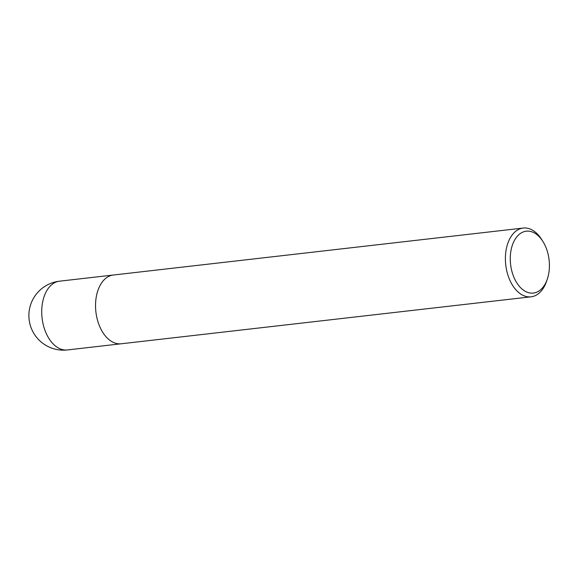 <?xml version="1.0" encoding="UTF-8"?>
<svg xmlns="http://www.w3.org/2000/svg" width="578" height="578" viewBox="0 0 578 578"><rect width="100%" height="100%" fill="white"/><g stroke="black" fill="none" stroke-linecap="round" stroke-linejoin="round"><path stroke-width="0.87" d="M547.308 279.123L546.557 281.32A34.601 21.538 -96.5 0 1 534.744 295.871A34.601 21.538 -96.5 0 1 531.088 296.817A34.601 21.538 -96.5 0 1 506.169 267.874A34.601 21.538 -96.5 0 1 519.55 229.011A34.601 21.538 -96.5 0 1 523.213 228.057A34.601 21.538 -96.5 0 1 541.781 239.653L543.009 241.626A31.14 19.385 -96.5 0 1 547.308 279.123A31.14 19.385 -96.5 0 1 536.673 292.215A31.14 19.385 -96.5 0 1 511.487 269.673A31.14 19.385 -96.5 0 1 523.003 232.045A31.14 19.385 -96.5 0 1 543.009 241.626M531.088 296.817L121.236 343.773A34.601 21.538 -96.5 0 1 96.316 314.837A34.601 21.538 -96.5 0 1 109.697 275.966A34.601 21.538 -96.5 0 1 113.353 275.02L523.213 228.057M109.697 275.966A34.601 21.538 -96.5 0 1 113.353 275.02M55.885 282.129A34.601 21.538 -96.5 0 1 59.541 281.183L59.541 281.183A34.601 34.601 0 0 0 29.977 324.193A34.601 34.601 0 0 0 67.424 349.943L67.424 349.943A34.601 21.538 -96.5 0 1 42.505 321A34.601 21.538 -96.5 0 1 55.885 282.129M121.105 343.787L67.424 349.943M113.23 275.034L59.541 281.183"/></g></svg>
